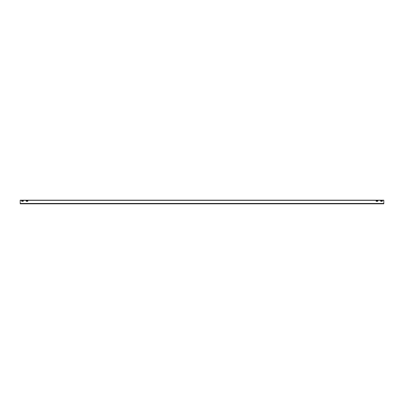 <?xml version="1.0" encoding="UTF-8"?>
<svg xmlns="http://www.w3.org/2000/svg" width="404" height="404" viewBox="0 0 404 404"><rect width="100%" height="100%" fill="white"/><g stroke="black" fill="none" stroke-linecap="round" stroke-linejoin="round"><path stroke-width="0.61" d="M380.679 200.818L382.32 200.758L382.305 201.303L380.75 201.303L380.75 200.758M27.018 200.758L27.795 200.758L27.795 201.303L26.24 201.303L26.169 200.818L27.81 200.758M377.76 201.303L376.205 201.303L376.134 200.818L377.775 200.758L377.76 201.303L376.134 201.243M21.695 201.303L21.68 200.758L23.321 200.818L23.25 201.303L21.695 201.303M23.25 200.758L22.473 200.758M383.8 203.454L383.8 203.818L20.2 203.818L20.2 200.182L383.8 200.182L383.8 203.454L20.2 203.454M382.305 201.303L380.679 201.243M20.2 200.333L383.8 200.333"/></g></svg>
